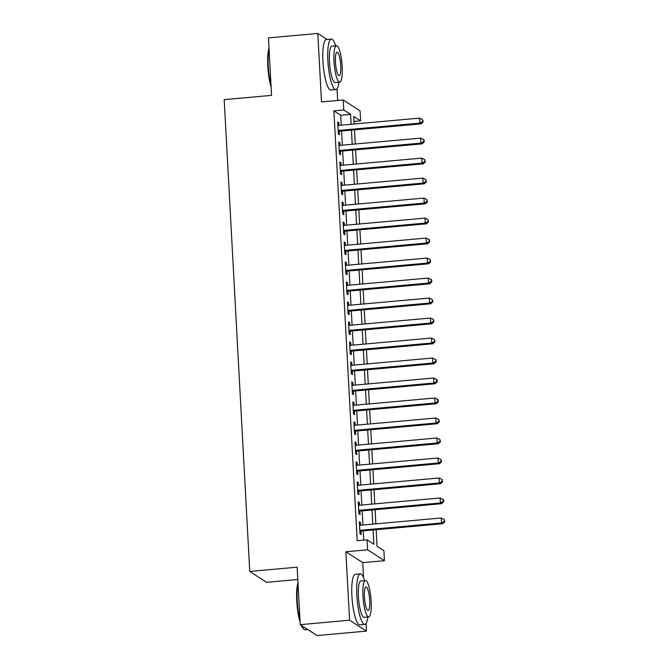 <?xml version="1.0" encoding="UTF-8"?>
<svg xmlns="http://www.w3.org/2000/svg" width="669" height="669" viewBox="0 0 669 669"><rect width="100%" height="100%" fill="white"/><g stroke="black" fill="none" stroke-linecap="round" stroke-linejoin="round"><path stroke-width="1" d="M376.162 529.689L377.065 546.272L383.889 550.687L384.432 560.689L367.59 549.793L367.047 539.799L373.879 544.215L373.101 529.965M363.535 577.656L362.723 562.637L384.432 560.689M362.723 562.637L345.873 551.749L349.586 620.222L300.239 624.662L317.081 635.55L366.428 631.11L366.018 623.541M297.797 579.53L266.597 582.331L249.754 571.443L224.199 99.631L271.572 95.366L268.461 37.89L317.808 33.45L321.513 101.922L343.23 99.974L360.073 110.862L360.608 120.855L353.784 116.439L354.194 124.016M337.686 100.467L337.059 88.751M354.052 121.449L360.608 120.855M349.586 620.222L366.428 631.11M327.116 39.471L317.808 33.45M360.624 525.232L360.482 522.564L359.345 521.828L359.989 533.82L361.126 534.556L360.942 531.061M359.537 505.237L359.395 502.57L358.258 501.834L358.91 513.834L360.047 514.57L359.855 511.066M358.459 485.242L358.316 482.583L357.179 481.847L357.823 493.839L358.96 494.575L358.776 491.079M357.371 465.256L357.229 462.588L356.092 461.853L356.744 473.844L357.882 474.58L357.689 471.085M356.293 445.261L356.151 442.594L355.013 441.858L355.657 453.858L356.794 454.594L356.61 451.09M355.214 425.267L355.063 422.599L353.926 421.871L354.578 433.863L355.716 434.599L355.523 431.104M354.127 405.272L353.985 402.613L352.847 401.877L353.491 413.868L354.629 414.604L354.445 411.109M353.048 385.285L352.898 382.618L351.76 381.882L352.412 393.882L353.55 394.618L353.357 391.114M351.961 365.291L351.819 362.623L350.681 361.887L351.325 373.887L352.471 374.623L352.279 371.119M350.882 345.296L350.732 342.637L349.594 341.901L350.247 353.893L351.384 354.629L351.192 351.133M349.795 325.31L349.653 322.642L348.516 321.906L349.159 333.898L350.305 334.634L350.113 331.138M348.716 305.315L348.566 302.647L347.428 301.911L348.081 313.912L349.218 314.647L349.026 311.144M347.629 285.32L347.487 282.661L346.35 281.925L347.002 293.917L348.139 294.653L347.947 291.157M346.55 265.334L346.4 262.666L345.263 261.93L345.915 273.922L347.052 274.658L346.86 271.162M345.463 245.339L345.321 242.671L344.184 241.935L344.836 253.936L345.973 254.672L345.781 251.168M344.384 225.344L344.234 222.685L343.097 221.949L343.749 233.941L344.886 234.677L344.702 231.181M343.297 205.35L343.155 202.69L342.018 201.954L342.67 213.946L343.807 214.682L343.615 211.187M342.219 185.363L342.076 182.696L340.931 181.96L341.583 193.96L342.72 194.696L342.536 191.192M341.131 165.368L340.989 162.701L339.852 161.965L340.504 173.965L341.642 174.701L341.449 171.205M340.053 145.374L339.911 142.714L338.765 141.979L339.417 153.97L340.554 154.706L340.37 151.211M341.265 125.178L340.73 115.269L333.898 110.853L357.179 540.686L367.047 539.799M363.735 540.092L363.234 530.851M362.916 525.023L362.155 510.865M361.837 505.028L361.068 490.87M360.75 485.042L359.989 470.876M359.671 465.047L358.902 450.889M358.584 445.052L357.823 430.895M357.505 425.058L356.736 410.9M356.418 405.071L355.657 390.905M355.339 385.076L354.57 370.919M354.261 365.082L353.491 350.924M353.173 345.095L352.404 330.929M352.095 325.101L351.325 310.943M351.008 305.106L350.238 290.948M349.929 285.119L349.159 270.953M348.842 265.125L348.072 250.967M347.763 245.13L346.994 230.972M346.676 225.135L345.906 210.978M345.597 205.149L344.828 190.991M344.51 185.154L343.749 170.996M343.431 165.159L342.662 151.002M342.344 145.173L341.583 131.007M338.966 125.387L338.823 122.72L337.686 121.984L338.338 133.976L339.476 134.712L339.283 131.216M345.873 551.749L367.59 549.793M333.898 110.853L343.766 109.967L343.23 99.974M300.239 624.662L297.128 567.178L249.754 571.443M354.511 129.845L355.272 144.011M355.59 149.839L356.36 163.997M356.677 169.834L357.438 183.992M357.756 189.82L358.525 203.986M358.843 209.815L359.604 223.973M359.922 229.81L360.691 243.968M361.009 249.805L361.77 263.962M362.088 269.791L362.857 283.949M363.175 289.786L363.936 303.943M364.254 309.78L365.023 323.938M365.333 329.767L366.102 343.933M366.42 349.762L367.189 363.919M367.498 369.756L368.268 383.914M368.586 389.743L369.355 403.909M369.664 409.737L370.434 423.895M370.751 429.732L371.521 443.89M371.83 449.719L372.6 463.885M372.917 469.713L373.687 483.871M373.996 489.708L374.765 503.866M375.083 509.703L375.844 523.86M351.133 124.292L350.598 114.382L343.766 109.967M372.792 524.136L372.023 509.97M371.705 504.142L370.935 489.984M370.626 484.147L369.857 469.989M369.539 464.161L368.77 449.994M368.46 444.166L367.691 430.008M367.373 424.171L366.604 410.013M366.294 404.185L365.525 390.019M365.207 384.19L364.438 370.032M364.128 364.195L363.359 350.038M363.041 344.201L362.28 330.043M361.962 324.214L361.193 310.056M360.875 304.219L360.114 290.062M359.797 284.225L359.027 270.067M358.709 264.238L357.948 250.072M357.631 244.244L356.861 230.086M356.544 224.249L355.783 210.091M355.465 204.262L354.695 190.096M354.378 184.268L353.617 170.11M353.299 164.273L352.53 150.115M352.212 144.287L351.451 130.12M340.73 115.269L350.598 114.382M337.728 122.82L338.823 122.72M338.815 142.815L339.911 142.714M339.894 162.801L340.989 162.701M340.981 182.796L342.076 182.696M342.06 202.791L343.155 202.69M343.147 222.777L344.234 222.685M344.226 242.772L345.321 242.671M345.313 262.766L346.4 262.666M346.391 282.753L347.487 282.661M347.479 302.748L348.566 302.647M348.557 322.742L349.653 322.642M349.644 342.729L350.732 342.637M350.723 362.723L351.819 362.623M351.81 382.718L352.898 382.618M352.889 402.713L353.985 402.613M353.976 422.699L355.063 422.599M355.055 442.694L356.151 442.594M356.142 462.689L357.229 462.588M357.221 482.675L358.316 482.583M358.3 502.67L359.395 502.57M359.387 522.665L360.482 522.564M338.188 131.316L421.002 123.865L419.864 123.129L338.146 130.48M422.691 121.624L423.143 121.917L422.582 119.626L422.691 121.624L419.864 123.129L419.597 118.129L337.878 125.479M421.002 123.865L423.143 121.917M422.582 119.626L419.597 118.129M271.137 87.313A24.745 5.285 -95.1 0 1 267.801 66.181A24.745 5.285 -95.1 0 1 269.005 47.976M269.063 48.996A25.355 5.411 84.9 0 0 268.252 66.039A25.355 5.411 84.9 0 0 271.029 85.389M335.662 45.835A25.355 5.411 84.9 0 0 331.289 39.095A25.355 5.411 84.9 0 0 327.869 60.67A25.355 5.411 84.9 0 0 335.83 89.604A25.355 5.411 84.9 0 0 338.932 82.203M331.289 39.095L326.347 39.538A25.355 5.411 84.9 0 0 322.935 61.113A25.355 5.411 84.9 0 0 330.896 90.047L335.83 89.604M339.735 82.128L335.194 82.538A18.255 3.897 -95.1 0 1 329.457 61.707A18.255 3.897 -95.1 0 1 331.924 46.169L336.457 45.76A18.255 3.897 84.9 0 0 333.998 61.297A18.255 3.897 84.9 0 0 339.735 82.128A18.255 3.897 84.9 0 0 342.194 66.591A18.255 3.897 84.9 0 0 336.457 45.76M335.453 62.234A11.766 2.509 84.9 0 0 339.15 75.664A11.766 2.509 84.9 0 0 340.738 65.654A11.766 2.509 84.9 0 0 337.042 52.224A11.766 2.509 84.9 0 0 335.453 62.234M300.097 622.111A24.745 5.285 -95.1 0 1 296.76 600.971A24.745 5.285 -95.1 0 1 297.973 582.766M298.023 583.786A25.355 5.411 84.9 0 0 297.22 600.829A25.355 5.411 84.9 0 0 299.996 620.18M364.622 580.625A25.355 5.411 84.9 0 0 360.248 573.885A25.355 5.411 84.9 0 0 356.828 595.46A25.355 5.411 84.9 0 0 364.789 624.394A25.355 5.411 84.9 0 0 367.9 616.994M360.248 573.885L355.314 574.328A25.355 5.411 84.9 0 0 351.894 595.912A25.355 5.411 84.9 0 0 359.855 624.846L364.789 624.394M368.694 616.918L364.153 617.328A18.255 3.897 -95.1 0 1 358.425 596.497A18.255 3.897 -95.1 0 1 360.884 580.96L365.425 580.55A18.255 3.897 84.9 0 0 362.966 596.087A18.255 3.897 84.9 0 0 368.694 616.918A18.255 3.897 84.9 0 0 371.153 601.381A18.255 3.897 84.9 0 0 365.425 580.55M364.421 597.024A11.766 2.509 84.9 0 0 368.117 610.454A11.766 2.509 84.9 0 0 369.698 600.444A11.766 2.509 84.9 0 0 366.01 587.014A11.766 2.509 84.9 0 0 364.421 597.024M301.744 625.632A25.355 5.411 84.9 0 0 303.952 629.253A25.355 5.411 84.9 0 0 305.181 629.763L307.765 629.529M303.952 629.253L303.333 628.718A24.745 5.285 -95.1 0 1 301.234 625.306M339.275 151.311L422.08 143.86L420.943 143.124L339.233 150.475M423.77 141.611L424.23 141.912L424.121 139.905L423.661 139.612L423.77 141.611L420.943 143.124L420.676 138.123L338.957 145.474M422.08 143.86L424.23 141.912M423.661 139.612L420.676 138.123M340.354 171.297L423.168 163.855L422.03 163.119L340.312 170.47M424.857 161.605L425.308 161.898L424.748 159.607L424.857 161.605L422.03 163.119L421.754 158.118L340.044 165.469M423.168 163.855L425.308 161.898M424.748 159.607L421.754 158.118M341.441 191.292L424.246 183.841L423.109 183.105L341.391 190.456M425.936 181.6L426.396 181.893L425.827 179.601L425.936 181.6L423.109 183.105L422.841 178.113L341.123 185.464M424.246 183.841L426.396 181.893M425.827 179.601L422.841 178.113M342.52 211.287L425.333 203.836L424.196 203.1L342.478 210.451M427.023 201.586L427.474 201.887L426.914 199.588L427.023 201.586L424.196 203.1L423.92 198.099L342.21 205.45M425.333 203.836L427.474 201.887M426.914 199.588L423.92 198.099M343.607 231.273L426.412 223.831L425.275 223.095L343.557 230.445M428.101 221.581L428.561 221.874L427.993 219.583L428.101 221.581L425.275 223.095L425.007 218.094L343.289 225.445M426.412 223.831L428.561 221.874M427.993 219.583L425.007 218.094M344.686 251.268L427.499 243.817L426.362 243.081L344.644 250.432M429.189 241.576L429.64 241.869L429.531 239.87L429.08 239.577L429.189 241.576L426.362 243.081L426.086 238.089L344.376 245.439M427.499 243.817L429.64 241.869M429.08 239.577L426.086 238.089M345.773 271.263L428.578 263.812L427.441 263.076L345.722 270.427M430.267 261.562L430.727 261.863L430.159 259.564L430.267 261.562L427.441 263.076L427.173 258.075L345.455 265.426M428.578 263.812L430.727 261.863M430.159 259.564L427.173 258.075M346.851 291.249L429.665 283.807L428.528 283.071L346.81 290.421M431.354 281.557L431.806 281.85L431.697 279.851L431.246 279.558L431.354 281.557L428.528 283.071L428.252 278.07L346.534 285.42M429.665 283.807L431.806 281.85M431.246 279.558L428.252 278.07M347.939 311.244L430.744 303.793L429.607 303.057L347.888 310.408M432.433 301.552L432.893 301.844L432.325 299.553L432.433 301.552L429.607 303.057L429.339 298.065L347.621 305.415M430.744 303.793L432.893 301.844M432.325 299.553L429.339 298.065M349.017 331.239L431.831 323.788L430.694 323.052L348.975 330.402M433.52 321.546L433.972 321.839L433.412 319.539L433.52 321.546L430.694 323.052L430.418 318.051L348.7 325.402M431.831 323.788L433.972 321.839M433.412 319.539L430.418 318.051M350.104 351.233L432.91 343.782L431.773 343.046L350.054 350.397M434.599 341.533L435.059 341.826L434.49 339.534L434.599 341.533L431.773 343.046L431.505 338.046L349.787 345.396M432.91 343.782L435.059 341.826M434.49 339.534L431.505 338.046M351.183 371.22L433.997 363.769L432.86 363.033L351.141 370.383M435.686 361.528L436.138 361.82L436.029 359.822L435.578 359.529L435.686 361.528L432.86 363.033L432.584 358.04L350.865 365.391M433.997 363.769L436.138 361.82M435.578 359.529L432.584 358.04M352.27 391.214L435.076 383.763L433.938 383.028L352.22 390.378M436.765 381.522L437.217 381.815L437.116 379.816L436.656 379.524L436.765 381.522L433.938 383.028L433.671 378.027L351.953 385.377M435.076 383.763L437.217 381.815M436.656 379.524L433.671 378.027M353.349 411.209L436.163 403.758L435.026 403.022L353.307 410.373M437.852 401.509L438.304 401.81L438.195 399.803L437.743 399.51L437.852 401.509L435.026 403.022L434.75 398.022L353.031 405.372M436.163 403.758L438.304 401.81M437.743 399.51L434.75 398.022M354.436 431.196L437.242 423.753L436.104 423.017L354.386 430.368M438.931 421.503L439.382 421.796L438.822 419.505L438.931 421.503L436.104 423.017L435.837 418.016L354.118 425.367M437.242 423.753L439.382 421.796M438.822 419.505L435.837 418.016M355.515 451.19L438.329 443.739L437.191 443.003L355.473 450.354M440.01 441.498L440.47 441.791L439.909 439.5L440.01 441.498L437.191 443.003L436.916 438.011L355.197 445.362M438.329 443.739L440.47 441.791M439.909 439.5L436.916 438.011M356.602 471.185L439.408 463.734L438.27 462.998L356.552 470.349M441.097 461.485L441.548 461.786L440.988 459.486L441.097 461.485L438.27 462.998L438.003 457.997L356.284 465.348M439.408 463.734L441.548 461.786M440.988 459.486L438.003 457.997M357.681 491.171L440.495 483.729L439.349 482.993L357.639 490.344M442.176 481.479L442.635 481.772L442.067 479.481L442.176 481.479L439.349 482.993L439.081 477.992L357.363 485.343M440.495 483.729L442.635 481.772M442.067 479.481L439.081 477.992M358.76 511.166L441.573 503.715L440.436 502.979L358.718 510.33M443.263 501.474L443.714 501.767L443.606 499.768L443.154 499.475L443.263 501.474L440.436 502.979L440.169 497.987L358.45 505.338M441.573 503.715L443.714 501.767M443.154 499.475L440.169 497.987M359.847 531.161L442.661 523.71L441.515 522.974L359.805 530.325M444.341 521.469L444.801 521.761L444.233 519.462L444.341 521.469L441.515 522.974L441.247 517.973L359.529 525.324M442.661 523.71L444.801 521.761M444.233 519.462L441.247 517.973"/></g></svg>
